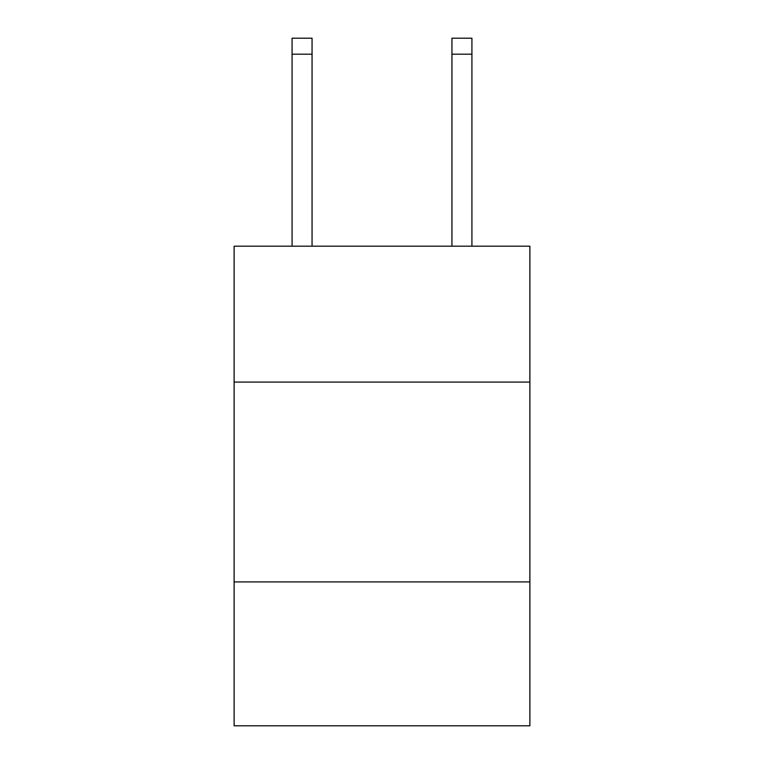<?xml version="1.0" encoding="UTF-8"?>
<svg xmlns="http://www.w3.org/2000/svg" width="764" height="764" viewBox="0 0 764 764"><rect width="100%" height="100%" fill="white"/><g stroke="black" fill="none" stroke-linecap="round" stroke-linejoin="round"><path stroke-width="1.15" d="M529.882 382.076L529.882 246.189L234.118 246.189L234.118 382.076L529.882 382.076L529.882 725.8L234.118 725.8L234.118 382.076M529.882 581.92L234.118 581.92M312.056 246.189L312.056 54.187L292.077 54.187L292.077 38.2L312.056 38.2L312.056 54.187M292.077 246.189L292.077 54.187M471.923 246.189L471.923 38.2L451.944 38.2L451.944 246.189M451.944 54.187L471.923 54.187"/></g></svg>
